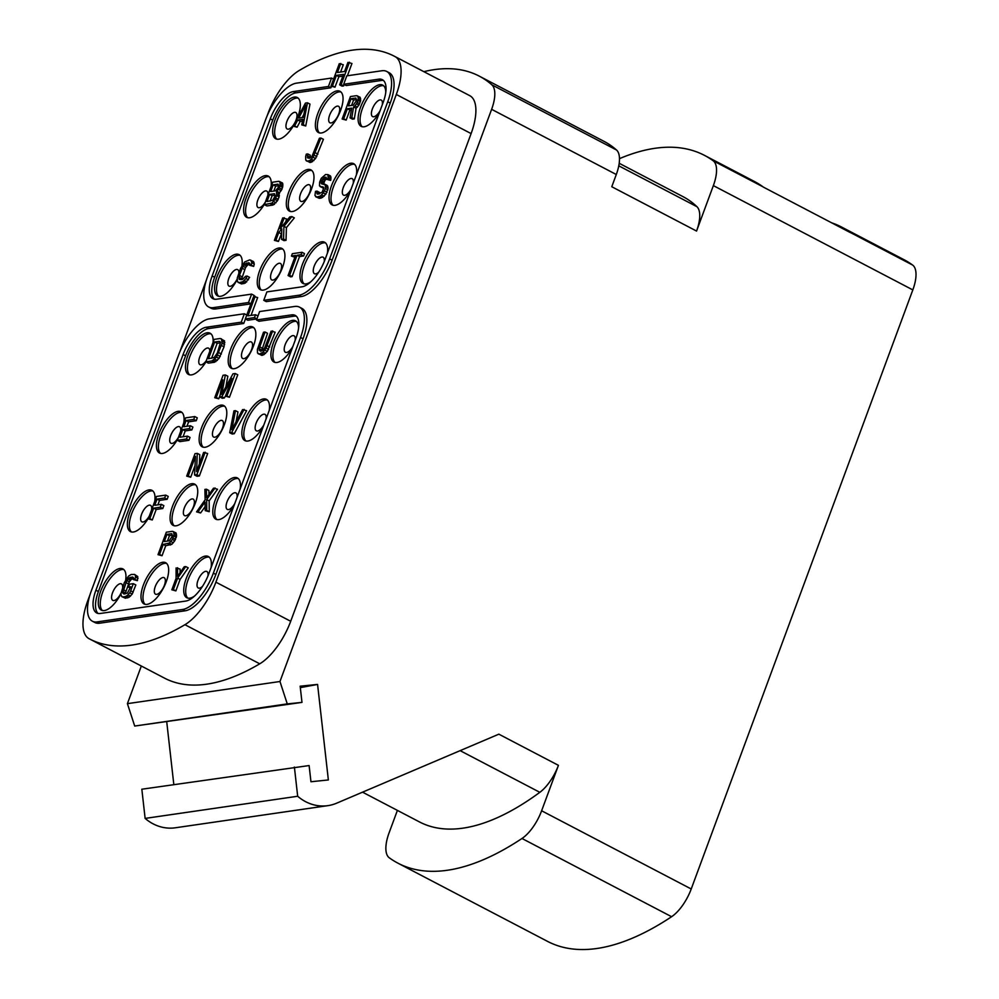 <?xml version="1.0" encoding="UTF-8"?>
<svg xmlns="http://www.w3.org/2000/svg" width="999" height="999" viewBox="0 0 999 999"><rect width="100%" height="100%" fill="white"/><g stroke="black" fill="none" stroke-linecap="round" stroke-linejoin="round"><path stroke-width="1.5" d="M397.402 810.389L389.061 832.929A31.019 13.062 -62.4 0 0 389.248 857.766A384.64 161.925 -62.4 0 0 397.939 863.173L547.539 941.383A384.64 161.925 -62.4 0 0 671.603 916.707A31.019 13.062 117.6 0 0 691.221 888.985L912.824 289.91L713.361 185.614L696.553 231.056L611.775 186.738L616.296 174.513L491.62 109.328L279.97 681.505L127.41 703.658L141.334 666.008M912.649 265.072A384.64 161.925 -62.4 0 0 903.958 259.665L841.62 227.073A384.64 161.925 -62.4 0 1 850.311 232.48L912.649 265.072A31.019 13.062 117.6 0 1 912.824 289.91M173.826 784.577L166.758 722.027M397.939 863.173A384.64 161.925 -62.4 0 0 521.99 838.486A31.019 13.062 -62.4 0 0 541.62 810.776L558.429 765.334L498.838 734.178L336.651 803.184A46.528 40.372 -98.3 0 1 327.897 805.644L175.349 827.784A46.528 40.372 -98.3 0 1 145.13 818.406L141.833 789.222L309.116 765.559L310.951 781.742L328.359 779.957L317.57 684.427L300.162 686.201L301.985 702.384L134.703 726.048L127.41 703.658M301.985 702.384L287.262 703.895L279.97 681.505M327.897 805.644A46.528 40.372 -98.3 0 1 297.677 796.253L294.393 767.07M287.262 703.895L134.703 726.048M491.62 109.328A31.019 13.062 -62.4 0 0 491.858 84.828A350.512 147.565 -62.4 0 0 479.22 76.111A350.512 147.565 -62.4 0 0 423.851 71.666M90.16 594.268L87.75 600.774A46.528 19.593 -62.4 0 0 88.973 638.636A328.796 138.424 -62.4 0 0 89.685 639.01A328.796 138.424 -62.4 0 0 184.94 624.7A46.528 19.593 -62.4 0 0 215.896 582.167L396.303 94.48A46.528 19.593 -62.4 0 0 395.08 56.618L469.88 95.729A328.796 138.424 -62.4 0 0 469.168 95.355L394.368 56.244A328.796 138.424 -62.4 0 0 299.113 70.554A46.528 19.593 -62.4 0 0 268.157 113.087L267.045 116.071M89.685 639.01L164.485 678.121A328.796 138.424 -62.4 0 0 259.74 663.811A46.528 19.593 117.6 0 0 290.697 621.278L471.103 133.591A46.528 19.593 117.6 0 0 469.88 95.729M616.296 174.513A31.019 13.062 117.6 0 0 616.533 150.012A350.512 147.565 -62.4 0 0 603.896 141.296L479.22 76.111M696.553 231.056A31.019 13.062 117.6 0 0 696.952 206.706A338.112 142.345 -62.4 0 0 682.929 196.603L619.193 163.287M713.361 185.614A31.019 13.062 -62.4 0 0 713.174 160.777A384.64 161.925 -62.4 0 0 704.482 155.369A384.64 161.925 -62.4 0 0 619.492 158.641M704.482 155.369L754.345 181.443A384.64 161.925 117.6 0 1 763.036 186.85A31.019 13.062 -62.4 0 1 763.373 187.113L850.636 232.742A31.019 13.062 117.6 0 0 850.311 232.48M841.62 227.073A384.64 161.925 -62.4 0 0 831.73 222.852M395.08 56.618A328.796 138.424 -62.4 0 0 394.368 56.244M206.406 279.995L179.857 351.773M293.169 126.186A23.264 9.79 117.6 0 1 278.709 139.173A23.264 9.79 117.6 0 1 275.724 138.749A23.264 9.79 117.6 0 1 276.323 116.671A23.264 9.79 117.6 0 1 294.28 97.09A23.264 9.79 117.6 0 1 297.277 97.515A23.264 9.79 117.6 0 1 297.015 118.794M264.735 203.709A23.264 9.79 117.6 0 1 249.65 217.745A23.264 9.79 117.6 0 1 246.653 217.307A23.264 9.79 117.6 0 1 247.265 195.242A23.264 9.79 117.6 0 1 265.222 175.649A23.264 9.79 117.6 0 1 268.219 176.074A23.264 9.79 117.6 0 1 271.054 186.638M237.075 279.745A23.264 9.79 117.6 0 1 220.592 296.303A23.264 9.79 117.6 0 1 217.595 295.879A23.264 9.79 117.6 0 1 218.207 273.813A23.264 9.79 117.6 0 1 236.151 254.221A23.264 9.79 117.6 0 1 239.148 254.645A23.264 9.79 117.6 0 1 241.933 265.622M205.981 361.875A23.264 9.79 117.6 0 1 191.521 374.875A23.264 9.79 117.6 0 1 188.536 374.45A23.264 9.79 117.6 0 1 189.136 352.372A23.264 9.79 117.6 0 1 207.093 332.779A23.264 9.79 117.6 0 1 210.09 333.216A23.264 9.79 117.6 0 1 213.074 342.395M177.872 438.848A23.264 9.79 117.6 0 1 162.462 453.446A23.264 9.79 117.6 0 1 159.465 453.009A23.264 9.79 117.6 0 1 160.077 430.944A23.264 9.79 117.6 0 1 178.034 411.351A23.264 9.79 117.6 0 1 181.031 411.775A23.264 9.79 117.6 0 1 183.791 422.877M148.814 517.407A23.264 9.79 117.6 0 1 133.404 532.005A23.264 9.79 117.6 0 1 130.407 531.58A23.264 9.79 117.6 0 1 131.019 509.502A23.264 9.79 117.6 0 1 148.963 489.922A23.264 9.79 117.6 0 1 151.96 490.347A23.264 9.79 117.6 0 1 154.72 501.436M133.342 577.484L132.43 577.01L133.679 578.184L133.404 579.582L137.412 580.656L137.737 576.548L134.578 574.437L131.194 574.475L128.384 576.236L124.301 582.704L120.829 594.055A23.264 9.79 117.6 0 1 104.333 610.576A23.264 9.79 117.6 0 1 101.349 610.152A23.264 9.79 117.6 0 1 101.948 588.074A23.264 9.79 117.6 0 1 119.905 568.481A23.264 9.79 117.6 0 1 122.902 568.918A23.264 9.79 117.6 0 1 125.674 579.895M321.428 132.967A23.264 9.79 117.6 0 1 318.431 132.542A23.264 9.79 117.6 0 1 319.043 110.477A23.264 9.79 117.6 0 1 337 90.884A23.264 9.79 117.6 0 1 339.997 91.309A23.264 9.79 117.6 0 1 339.385 113.386A23.264 9.79 117.6 0 1 321.428 132.967M292.37 211.538A23.264 9.79 117.6 0 1 289.373 211.114A23.264 9.79 117.6 0 1 289.985 189.036A23.264 9.79 117.6 0 1 307.942 169.455A23.264 9.79 117.6 0 1 310.926 169.88A23.264 9.79 117.6 0 1 310.327 191.945A23.264 9.79 117.6 0 1 292.37 211.538M263.299 290.11A23.264 9.79 117.6 0 1 260.314 289.673A23.264 9.79 117.6 0 1 260.914 267.607A23.264 9.79 117.6 0 1 278.871 248.014A23.264 9.79 117.6 0 1 281.868 248.439A23.264 9.79 117.6 0 1 281.256 270.517A23.264 9.79 117.6 0 1 263.299 290.11M234.241 368.668A23.264 9.79 117.6 0 1 231.244 368.244A23.264 9.79 117.6 0 1 231.855 346.178A23.264 9.79 117.6 0 1 249.812 326.586A23.264 9.79 117.6 0 1 252.809 327.01A23.264 9.79 117.6 0 1 252.198 349.076A23.264 9.79 117.6 0 1 234.241 368.668M205.182 447.24A23.264 9.79 117.6 0 1 202.185 446.815A23.264 9.79 117.6 0 1 202.797 424.737A23.264 9.79 117.6 0 1 220.742 405.144A23.264 9.79 117.6 0 1 223.739 405.582A23.264 9.79 117.6 0 1 223.139 427.647A23.264 9.79 117.6 0 1 205.182 447.24M176.111 525.799A23.264 9.79 117.6 0 1 173.127 525.374A23.264 9.79 117.6 0 1 173.726 503.309A23.264 9.79 117.6 0 1 191.683 483.716A23.264 9.79 117.6 0 1 194.68 484.14A23.264 9.79 117.6 0 1 194.068 506.218A23.264 9.79 117.6 0 1 176.111 525.799M147.053 604.37A23.264 9.79 117.6 0 1 144.056 603.945A23.264 9.79 117.6 0 1 144.668 581.868A23.264 9.79 117.6 0 1 162.625 562.287A23.264 9.79 117.6 0 1 165.622 562.712A23.264 9.79 117.6 0 1 165.01 584.777A23.264 9.79 117.6 0 1 147.053 604.37M379.558 112.175A23.264 9.79 117.6 0 1 364.148 126.773A23.264 9.79 117.6 0 1 361.151 126.336A23.264 9.79 117.6 0 1 361.763 104.271A23.264 9.79 117.6 0 1 379.72 84.678A23.264 9.79 117.6 0 1 382.704 85.102A23.264 9.79 117.6 0 1 385.764 92.407M350.499 190.747A23.264 9.79 117.6 0 1 335.077 205.332A23.264 9.79 117.6 0 1 332.093 204.907A23.264 9.79 117.6 0 1 332.692 182.842A23.264 9.79 117.6 0 1 350.649 163.249A23.264 9.79 117.6 0 1 353.646 163.674A23.264 9.79 117.6 0 1 356.406 174.763M310.764 281.818A23.264 9.79 117.6 0 1 306.019 283.903A23.264 9.79 117.6 0 1 303.022 283.479A23.264 9.79 117.6 0 1 303.634 261.401A23.264 9.79 117.6 0 1 321.591 241.808A23.264 9.79 117.6 0 1 324.588 242.245A23.264 9.79 117.6 0 1 327.347 253.334M292.37 347.877A23.264 9.79 117.6 0 1 276.96 362.475A23.264 9.79 117.6 0 1 273.963 362.038A23.264 9.79 117.6 0 1 274.575 339.972A23.264 9.79 117.6 0 1 292.532 320.379A23.264 9.79 117.6 0 1 295.517 320.804A23.264 9.79 117.6 0 1 298.576 328.109M263.311 426.436A23.264 9.79 117.6 0 1 247.889 441.034A23.264 9.79 117.6 0 1 244.905 440.609A23.264 9.79 117.6 0 1 245.504 418.531A23.264 9.79 117.6 0 1 263.461 398.951A23.264 9.79 117.6 0 1 266.458 399.375A23.264 9.79 117.6 0 1 269.218 410.464M234.253 505.007A23.264 9.79 117.6 0 1 218.831 519.605A23.264 9.79 117.6 0 1 215.834 519.18A23.264 9.79 117.6 0 1 216.446 497.102A23.264 9.79 117.6 0 1 234.403 477.51A23.264 9.79 117.6 0 1 237.4 477.947A23.264 9.79 117.6 0 1 240.16 489.035M194.518 596.091A23.264 9.79 117.6 0 1 189.773 598.164A23.264 9.79 117.6 0 1 186.776 597.739A23.264 9.79 117.6 0 1 187.387 575.674A23.264 9.79 117.6 0 1 205.332 556.081A23.264 9.79 117.6 0 1 208.329 556.505A23.264 9.79 117.6 0 1 211.089 567.594M331.456 86.364L330.931 87.787L295.841 92.882A27.922 11.751 -62.4 0 0 272.764 120.117L270.279 118.819A27.922 11.751 117.6 0 1 293.344 91.571L328.434 86.476L331.543 78.059L296.466 83.154A37.225 15.672 -62.4 0 0 265.697 119.48L207.567 276.623A37.225 15.672 -62.4 0 0 208.629 306.943A37.225 15.672 -62.4 0 0 213.424 307.63L248.514 302.535L251.623 294.118L216.533 299.213A27.922 11.751 117.6 0 1 212.949 298.701A27.922 11.751 117.6 0 1 212.15 275.949L270.279 118.819M208.629 306.943L211.126 308.254A37.225 15.672 -62.4 0 0 215.921 308.928L250.911 303.858M253.734 296.466L254.121 295.417L251.623 294.118M272.764 120.117L214.648 277.26A27.922 11.751 -62.4 0 0 214.285 299.176M92.383 621.216L94.88 622.514A37.225 15.672 -62.4 0 0 99.663 623.201L185.102 610.801A37.225 15.672 -62.4 0 0 215.859 574.462L303.047 338.761A37.225 15.672 -62.4 0 0 301.985 308.441L299.488 307.13A37.225 15.672 -62.4 0 0 294.705 306.456L259.615 311.551L256.506 319.967L291.596 314.872A27.922 11.751 117.6 0 1 295.18 315.384A27.922 11.751 117.6 0 1 295.979 338.124L208.791 573.826A27.922 11.751 117.6 0 1 185.714 601.073L100.287 613.473A27.922 11.751 117.6 0 1 96.691 612.961A27.922 11.751 117.6 0 1 95.904 590.222L183.092 354.52A27.922 11.751 117.6 0 1 206.156 327.272L241.246 322.178L244.355 313.761L209.278 318.856A37.225 15.672 -62.4 0 0 178.509 355.182L91.321 590.884A37.225 15.672 -62.4 0 0 92.383 621.216A37.225 15.672 -62.4 0 0 97.178 621.902L182.605 609.49A37.225 15.672 -62.4 0 0 213.361 573.164L300.549 337.462A37.225 15.672 -62.4 0 0 299.488 307.13M256.506 319.967L258.991 321.266L294.081 316.171L291.596 314.872M296.341 316.208A27.922 11.751 -62.4 0 0 294.081 316.171M245.404 318.968L243.744 323.476L208.654 328.571A27.922 11.751 -62.4 0 0 185.577 355.819L98.389 591.52A27.922 11.751 -62.4 0 0 98.039 613.436M300.224 121.329L297.739 120.03L302.822 119.293L301.723 124.875L305.744 125.961L309.977 104.096L307.48 102.797L305.444 103.097L293.069 126.124L297.09 127.21L300.224 121.329L302.485 121.004M264.398 204.645L266.883 205.944L272.989 205.057L277.447 200.799L279.121 196.94L279.008 193.331L281.943 189.298L282.879 184.191L282.392 182.904L278.796 181.306L272.702 182.193L264.398 204.645L271.94 203.097L274.962 199.488L276.623 195.629L276.511 192.033L280.157 186.076L279.895 181.606M263.773 300.324L266.258 301.623L301.348 296.528A37.225 15.672 -62.4 0 0 332.105 260.202L390.234 103.072A37.225 15.672 -62.4 0 0 389.173 72.74L386.688 71.428A37.225 15.672 -62.4 0 0 381.893 70.754L346.803 75.849L343.693 84.266L378.783 79.171A27.922 11.751 117.6 0 1 382.367 79.683A27.922 11.751 117.6 0 1 383.166 102.422L325.037 259.565A27.922 11.751 117.6 0 1 301.973 286.813L266.883 291.908L263.773 300.324L298.851 295.229A37.225 15.672 -62.4 0 0 329.62 258.891L387.737 101.761A37.225 15.672 -62.4 0 0 386.688 71.428M343.693 84.266L346.178 85.564L381.268 80.469L378.783 79.171M383.529 80.507A27.922 11.751 -62.4 0 0 381.268 80.469M241.458 279.608L245.529 267.57L247.69 264.997L249.862 264.236M249.65 265.309L253.671 266.396L254.295 264.036L253.321 261.476L249.738 259.877L244.63 261.975L240.547 268.444L237.275 277.959L237.387 281.556L239.148 282.655L242.882 281.656L245.979 278.496L247.115 276.074L245.592 276.298L242.495 279.458L239.36 279.458L239.423 275.387L243.044 266.271L245.192 263.699L248.676 262.737L249.925 263.911L249.65 265.309L251.174 265.085L251.81 262.737L250.836 260.165M238.049 282.355L241.633 283.953L245.379 282.967L249.6 277.372L247.115 276.074M205.881 361.825L208.379 363.137L214.485 362.25L219.018 358.429L224.026 346.853L224.538 340.896L220.292 338.499L214.186 339.385L205.881 361.825L211.988 360.939L216.533 357.118L222.165 343.194L221.391 338.786M183.067 436.775L185.24 430.894L191.845 429.932L192.907 427.072L190.409 425.774L183.804 426.723L186.101 420.517L193.731 419.418L194.793 416.546L185.639 417.869L177.335 440.322L186.488 438.998L187.55 436.126L179.92 437.237L182.742 429.595L189.36 428.633L190.409 425.774M186.95 426.273L188.599 421.828L196.229 420.716L197.278 417.844L194.793 416.546M177.335 440.322L179.82 441.62L188.973 440.297L190.035 437.437L187.55 436.126M148.264 518.893L152.285 519.967L156.181 509.465L162.787 508.503L163.848 505.644L161.351 504.333L154.745 505.294L157.043 499.088L164.66 497.977L165.722 495.117L156.568 496.441L148.264 518.893L149.8 518.668L153.684 508.166L160.29 507.205L161.351 504.333M157.892 504.832L159.528 500.387L167.158 499.288L168.219 496.416L165.722 495.117M120.829 594.055L121.803 596.628L125.387 598.226L129.121 597.227L132.218 594.068L135.827 584.952L133.329 583.653L129.52 584.203L128.459 587.075L130.744 586.738L127.435 593.094L123.951 594.055L122.702 592.882L126.786 580.531L128.946 577.959L132.43 577.01M125.2 593.868L129.283 581.843L131.431 579.27L133.616 578.496M340.597 72.053L343.294 64.748L339.285 63.661L330.981 86.114L334.99 87.188L338.886 76.686L342.857 76.111M334.99 87.188L332.505 85.889L336.388 75.375L343.506 74.351L339.623 84.853L342.12 86.151L343.644 85.939L344.168 84.515M347.402 75.762L351.948 63.486L347.927 62.4L344.568 71.478L337.45 72.515L340.809 63.436M306.431 160.914L311.039 162.362L315.584 158.541L323.414 139.323L320.916 138.024L319.393 138.237L311.913 156.506L309.603 158.192L307.742 158.004L307.817 153.933L306.281 154.158L305.657 156.506L305.769 160.102L307.53 161.201L309.99 160.389L313.087 157.23L320.916 138.024M309.84 158.067L310.302 155.232L307.817 153.933M285.589 222.04L286.725 218.993L282.705 217.919L274.4 240.359L278.421 241.446L281.656 233.304M278.421 241.446L275.924 240.135L278.746 232.505L281.768 228.896L281.518 239.323L284.016 240.634L286.039 240.334L286.413 227.622L294.343 217.894L291.858 216.583L289.822 216.883L280.17 228.684L284.228 217.695M251.061 315.384L257.655 297.565L253.634 296.478L245.329 318.931L247.827 320.229L256.893 318.918M225.424 396.166L229.445 397.252L237.75 374.8L235.252 373.501L232.967 373.826L221.728 394.443L225.337 374.937L223.052 375.274L214.748 397.714L216.271 397.49L222.814 379.82L219.83 396.978L221.865 396.678L231.968 378.496L225.424 396.166L226.948 395.941L235.252 373.501M225.874 386.85L227.834 376.236L225.337 374.937M214.748 397.714L218.769 398.801L220.18 394.98M219.83 396.978L222.327 398.276L224.363 397.989L225.537 395.866M199.425 463.848L199.788 454.657L197.29 453.359L195.005 453.683L186.701 476.136L190.722 477.222L195.03 465.559M190.722 477.222L188.224 475.911L195.467 456.331L194.58 474.987L197.078 476.298L199.363 475.961L207.667 453.509L203.646 452.435L196.578 471.54L197.29 453.359M158.017 554.645L162.038 555.731L165.747 545.704L171.778 544.368L174.788 540.771L176.561 535.988L176.011 532.904L172.427 531.318L166.321 532.205L158.017 554.645L159.54 554.42L163.262 544.393L169.281 543.069L172.303 539.472L174.063 534.69L173.526 531.605M349.875 110.052L347.377 108.754L351.71 108.129L350.025 117.857L352.522 119.168L354.308 118.906L356.081 108.254L358.916 105.132L360.689 100.35L360.139 97.265L356.556 95.667L350.449 96.553L342.145 119.006L346.166 120.092L349.875 110.052L351.411 109.84M326.685 179.321L330.706 180.407L330.931 177.21L330.444 175.924L327.947 174.625L325.587 174.513L321.291 178.297L319.63 182.155L319.48 185.789L323.763 187.887L322.178 192.183L317.832 194.168L316.995 193.843L317.033 191.121L315.509 191.346L314.935 195.492L316.77 197.04L320.254 196.079L323.351 192.919L325.449 188.549L325.337 184.94L321.466 183.704L321.328 181.456L324.525 177.385L326.049 177.16L326.685 179.321L328.221 179.108L327.947 174.625M320.155 186.601L323.763 188.199M319.28 193.956L319.53 192.42L317.033 191.121M315.672 196.741L319.268 198.339L321.303 198.039L325.836 194.218L328.134 188.012L327.16 185.439L324.675 184.141M323.614 183.853L324.962 180.332L326.735 178.858M291.446 256.081L295.504 255.482L288.087 275.549L290.584 276.848L292.108 276.623L299.525 256.568L303.596 255.981L304.483 253.596L301.985 252.285L292.32 253.696L291.446 256.081L294.855 257.243M258.192 353.783L262.787 355.232L267.332 351.411L275.162 332.192L271.141 331.119L264.71 347.864L262.55 350.437L260.339 351.211L259.116 348.676L265.047 331.993L263.511 332.217L257.405 349.375L257.517 352.972L259.278 354.083L263.112 352.16L266.059 348.127L272.665 330.894M261.588 350.936L267.532 333.304L265.047 331.993M229.708 432.717L232.205 434.016L234.241 433.728L246.603 410.689L242.595 409.602L231.793 429.707L235.477 410.639L233.941 410.864L229.708 432.717L231.743 432.417L244.118 409.378M236.076 421.728L237.962 411.938L235.477 410.639M205.22 510.614L209.241 511.7L209.166 500.861L217.545 489.248L213.524 488.174L206.606 497.764L206.406 489.21L204.882 489.423L205.145 499.787L196.578 511.875L198.102 511.65L205.02 502.06L205.22 510.614L206.743 510.402L206.668 499.562L215.047 487.949M208.991 494.455L208.903 490.509L206.406 489.21M196.578 511.875L200.599 512.962L205.132 506.668M180.07 572.714L180.095 569.043L176.074 567.956L176.074 578.346L171.84 589.81L173.364 589.597L177.61 578.134L185.739 566.558L184.216 566.77L177.547 576.336L177.597 567.732M171.84 589.81L175.861 590.896L180.095 579.432L188.224 567.857L185.739 566.558M276.785 139.123A23.264 9.79 117.6 0 1 278.858 116.508A23.264 9.79 117.6 0 1 296.266 98.114A23.264 9.79 -62.4 0 1 298.202 98.164M288.374 129.158A9.303 3.921 -62.4 0 0 295.554 121.316A9.303 3.921 -62.4 0 0 295.791 112.487A9.303 3.921 -62.4 0 0 294.593 112.325A9.303 3.921 117.6 0 0 287.412 120.155A9.303 3.921 117.6 0 0 287.175 128.983A9.303 3.921 117.6 0 0 288.374 129.158M324.2 261.713A9.303 3.921 -62.4 0 0 323.102 257.218A9.303 3.921 -62.4 0 0 321.903 257.043A9.303 3.921 117.6 0 0 314.722 264.885A9.303 3.921 117.6 0 0 314.485 273.714A9.303 3.921 117.6 0 0 315.672 273.888A9.303 3.921 -62.4 0 0 318.793 272.053M304.083 283.853A23.264 9.79 117.6 0 1 306.169 261.238A23.264 9.79 117.6 0 1 323.564 242.844A23.264 9.79 -62.4 0 1 325.499 242.894M207.942 575.973A9.303 3.921 -62.4 0 0 206.855 571.49A9.303 3.921 -62.4 0 0 205.657 571.316A9.303 3.921 117.6 0 0 198.476 579.145A9.303 3.921 117.6 0 0 198.227 587.974A9.303 3.921 117.6 0 0 199.425 588.149A9.303 3.921 -62.4 0 0 202.547 586.313M187.837 598.126A23.264 9.79 117.6 0 1 189.91 575.499A23.264 9.79 117.6 0 1 207.317 557.117A23.264 9.79 -62.4 0 1 209.253 557.155M156.706 594.355A9.303 3.921 -62.4 0 0 163.898 586.513A9.303 3.921 -62.4 0 0 164.136 577.684A9.303 3.921 -62.4 0 0 162.937 577.522A9.303 3.921 117.6 0 0 155.757 585.352A9.303 3.921 117.6 0 0 155.507 594.18A9.303 3.921 117.6 0 0 156.706 594.355M145.117 604.333A23.264 9.79 117.6 0 1 147.203 581.705A23.264 9.79 117.6 0 1 164.598 563.324A23.264 9.79 -62.4 0 1 166.533 563.361M122.64 587.212A9.303 3.921 -62.4 0 0 121.416 583.891A9.303 3.921 -62.4 0 0 120.217 583.716A9.303 3.921 117.6 0 0 113.037 591.558A9.303 3.921 117.6 0 0 112.8 600.387A9.303 3.921 117.6 0 0 113.998 600.549A9.303 3.921 -62.4 0 0 120.904 593.306M102.398 610.526A23.264 9.79 117.6 0 1 104.483 587.912A23.264 9.79 117.6 0 1 121.89 569.517A23.264 9.79 -62.4 0 1 123.826 569.567M267.869 195.23A9.303 3.921 -62.4 0 0 266.733 191.059A9.303 3.921 -62.4 0 0 265.534 190.884A9.303 3.921 117.6 0 0 258.354 198.726A9.303 3.921 117.6 0 0 258.117 207.555A9.303 3.921 117.6 0 0 259.303 207.717A9.303 3.921 -62.4 0 0 265.309 202.173M247.715 217.695A23.264 9.79 117.6 0 1 249.8 195.08A23.264 9.79 117.6 0 1 267.195 176.686A23.264 9.79 -62.4 0 1 269.131 176.736M238.886 272.939A9.303 3.921 -62.4 0 0 237.675 269.618A9.303 3.921 -62.4 0 0 236.476 269.455A9.303 3.921 117.6 0 0 229.295 277.285A9.303 3.921 117.6 0 0 229.046 286.114A9.303 3.921 117.6 0 0 230.245 286.288A9.303 3.921 -62.4 0 0 237.163 279.033M218.656 296.266A23.264 9.79 117.6 0 1 220.729 273.639A23.264 9.79 117.6 0 1 238.137 255.257A23.264 9.79 -62.4 0 1 240.072 255.294M209.827 351.161A9.303 3.921 -62.4 0 0 208.604 348.189A9.303 3.921 -62.4 0 0 207.405 348.014A9.303 3.921 117.6 0 0 200.225 355.856A9.303 3.921 117.6 0 0 199.987 364.685A9.303 3.921 117.6 0 0 201.186 364.86A9.303 3.921 -62.4 0 0 206.331 360.614M189.598 374.825A23.264 9.79 117.6 0 1 191.671 352.21A23.264 9.79 117.6 0 1 209.078 333.816A23.264 9.79 -62.4 0 1 211.014 333.866M180.607 431.481A9.303 3.921 -62.4 0 0 179.545 426.76A9.303 3.921 -62.4 0 0 178.346 426.585A9.303 3.921 117.6 0 0 171.166 434.428A9.303 3.921 117.6 0 0 170.916 443.244A9.303 3.921 117.6 0 0 172.115 443.419A9.303 3.921 -62.4 0 0 178.459 437.275M160.527 453.396A23.264 9.79 117.6 0 1 162.612 430.781A23.264 9.79 117.6 0 1 180.007 412.387A23.264 9.79 -62.4 0 1 181.943 412.437M151.536 510.052A9.303 3.921 -62.4 0 0 150.487 505.319A9.303 3.921 -62.4 0 0 149.288 505.157A9.303 3.921 117.6 0 0 142.108 512.986A9.303 3.921 117.6 0 0 141.858 521.815A9.303 3.921 117.6 0 0 143.057 521.99A9.303 3.921 -62.4 0 0 149.4 515.846M131.468 531.967A23.264 9.79 117.6 0 1 133.541 509.34A23.264 9.79 117.6 0 1 150.949 490.959A23.264 9.79 -62.4 0 1 152.884 490.996M185.777 515.784A9.303 3.921 -62.4 0 0 192.957 507.954A9.303 3.921 -62.4 0 0 193.194 499.125A9.303 3.921 -62.4 0 0 191.995 498.951A9.303 3.921 117.6 0 0 184.815 506.78A9.303 3.921 117.6 0 0 184.578 515.609A9.303 3.921 117.6 0 0 185.777 515.784M174.188 525.761A23.264 9.79 117.6 0 1 176.261 503.146A23.264 9.79 117.6 0 1 193.669 484.752A23.264 9.79 -62.4 0 1 195.604 484.79M214.835 437.212A9.303 3.921 -62.4 0 0 222.015 429.383A9.303 3.921 -62.4 0 0 222.265 420.554A9.303 3.921 -62.4 0 0 221.066 420.379A9.303 3.921 117.6 0 0 213.886 428.221A9.303 3.921 117.6 0 0 213.636 437.05A9.303 3.921 117.6 0 0 214.835 437.212M203.247 447.19A23.264 9.79 117.6 0 1 205.319 424.575A23.264 9.79 117.6 0 1 222.727 406.181A23.264 9.79 -62.4 0 1 224.663 406.231M243.893 358.653A9.303 3.921 -62.4 0 0 251.086 350.811A9.303 3.921 -62.4 0 0 251.323 341.983A9.303 3.921 -62.4 0 0 250.125 341.82A9.303 3.921 117.6 0 0 242.944 349.65A9.303 3.921 117.6 0 0 242.707 358.479A9.303 3.921 117.6 0 0 243.893 358.653M232.305 368.631A23.264 9.79 117.6 0 1 234.39 346.004A23.264 9.79 117.6 0 1 251.785 327.622A23.264 9.79 -62.4 0 1 253.721 327.66M272.964 280.082A9.303 3.921 -62.4 0 0 280.145 272.252A9.303 3.921 -62.4 0 0 280.382 263.424A9.303 3.921 -62.4 0 0 279.183 263.249A9.303 3.921 117.6 0 0 272.003 271.091A9.303 3.921 117.6 0 0 271.765 279.92A9.303 3.921 117.6 0 0 272.964 280.082M261.376 290.06A23.264 9.79 117.6 0 1 263.449 267.445A23.264 9.79 117.6 0 1 280.856 249.051A23.264 9.79 -62.4 0 1 282.792 249.101M302.023 201.523A9.303 3.921 -62.4 0 0 309.203 193.681A9.303 3.921 -62.4 0 0 309.453 184.852A9.303 3.921 -62.4 0 0 308.254 184.678A9.303 3.921 117.6 0 0 301.074 192.52A9.303 3.921 117.6 0 0 300.824 201.348A9.303 3.921 117.6 0 0 302.023 201.523M290.434 211.488A23.264 9.79 117.6 0 1 292.507 188.873A23.264 9.79 117.6 0 1 309.915 170.479A23.264 9.79 -62.4 0 1 311.85 170.529M331.081 122.952A9.303 3.921 -62.4 0 0 338.274 115.11A9.303 3.921 -62.4 0 0 338.511 106.294A9.303 3.921 -62.4 0 0 337.312 106.119A9.303 3.921 117.6 0 0 330.132 113.948A9.303 3.921 117.6 0 0 329.895 122.777A9.303 3.921 117.6 0 0 331.081 122.952M319.493 132.929A23.264 9.79 117.6 0 1 321.578 110.302A23.264 9.79 117.6 0 1 338.973 91.92A23.264 9.79 -62.4 0 1 340.909 91.958M382.28 104.808A9.303 3.921 -62.4 0 0 381.231 100.087A9.303 3.921 -62.4 0 0 380.032 99.912A9.303 3.921 117.6 0 0 372.852 107.755A9.303 3.921 117.6 0 0 372.602 116.583A9.303 3.921 117.6 0 0 373.801 116.746A9.303 3.921 -62.4 0 0 380.144 110.614M362.212 126.723A23.264 9.79 117.6 0 1 364.285 104.108A23.264 9.79 117.6 0 1 381.693 85.714A23.264 9.79 -62.4 0 1 383.628 85.764M353.221 183.379A9.303 3.921 -62.4 0 0 352.16 178.646A9.303 3.921 -62.4 0 0 350.961 178.484A9.303 3.921 117.6 0 0 343.781 186.313A9.303 3.921 117.6 0 0 343.544 195.142A9.303 3.921 117.6 0 0 344.742 195.317A9.303 3.921 -62.4 0 0 351.074 189.173M333.154 205.294A23.264 9.79 117.6 0 1 335.227 182.667A23.264 9.79 117.6 0 1 352.635 164.286A23.264 9.79 -62.4 0 1 354.57 164.323M295.092 340.509A9.303 3.921 -62.4 0 0 294.043 335.789A9.303 3.921 -62.4 0 0 292.844 335.614A9.303 3.921 117.6 0 0 285.664 343.456A9.303 3.921 117.6 0 0 285.414 352.272A9.303 3.921 117.6 0 0 286.613 352.447A9.303 3.921 -62.4 0 0 292.957 346.303M275.025 362.425A23.264 9.79 117.6 0 1 277.098 339.81A23.264 9.79 117.6 0 1 294.505 321.416A23.264 9.79 -62.4 0 1 296.441 321.466M266.034 419.081A9.303 3.921 -62.4 0 0 264.972 414.348A9.303 3.921 -62.4 0 0 263.773 414.185A9.303 3.921 117.6 0 0 256.593 422.015A9.303 3.921 117.6 0 0 256.356 430.844A9.303 3.921 117.6 0 0 257.555 431.019A9.303 3.921 -62.4 0 0 263.886 424.875M245.966 440.996A23.264 9.79 117.6 0 1 248.039 418.369A23.264 9.79 117.6 0 1 265.447 399.987A23.264 9.79 -62.4 0 1 267.382 400.025M236.975 497.639A9.303 3.921 -62.4 0 0 235.914 492.919A9.303 3.921 -62.4 0 0 234.715 492.744A9.303 3.921 117.6 0 0 227.535 500.586A9.303 3.921 117.6 0 0 227.297 509.415A9.303 3.921 117.6 0 0 228.484 509.577A9.303 3.921 -62.4 0 0 234.827 503.446M216.895 519.555A23.264 9.79 117.6 0 1 218.981 496.94A23.264 9.79 117.6 0 1 236.376 478.546A23.264 9.79 -62.4 0 1 238.311 478.596M250.936 303.796L248.514 302.535M333.566 79.108L331.543 78.059M330.931 87.787L328.434 86.476M246.778 315.022L244.355 313.761M243.744 323.476L241.246 322.178M305.744 125.961L303.246 124.65L307.48 102.797M301.723 124.875L303.246 124.65M297.09 127.21L294.605 125.911L297.739 120.03M293.069 126.124L294.605 125.911M305.756 104.858L303.271 117.42L298.701 118.082L305.756 104.858M302.16 117.582L303.883 114.348M279.008 193.331L276.511 192.033M279.695 192.782L277.198 191.483M279.345 193.744L276.848 192.432M279.395 195.542L276.898 194.243M279.121 196.94L276.623 195.629M278.234 199.325L275.749 198.027M277.447 200.799L274.962 199.488M275.986 202.822L273.489 201.511M274.438 204.395L271.94 203.097M272.989 205.057L270.492 203.759M282.879 184.191L280.382 182.892M282.929 185.989L280.432 184.69M282.655 187.387L280.157 186.076M281.943 189.298L279.458 187.987M281.169 190.759L278.671 189.46M273.164 184.84L277.997 184.141L278.733 185.389L278.109 187.737L275.524 190.821L270.692 191.521L273.164 184.84L275.662 186.139L278.671 185.702M274.925 196.328L272.752 200.262L266.983 201.548L269.63 194.393L274.463 193.694L274.925 196.328M273.838 191.071L275.662 186.139M270.117 201.099L272.128 195.692L275.137 195.255M272.128 195.692L269.63 194.393M248.464 279.807L245.979 278.496M246.741 281.855L244.256 280.557M245.379 282.967L242.882 281.656M243.931 283.629L241.433 282.317M241.633 283.953L239.148 282.655M253.983 262.275L251.498 260.976M254.295 264.036L251.81 262.737M253.671 266.396L251.174 265.085M249.588 263.212L248.676 262.737M248.876 264.373L246.391 263.074M247.69 264.997L245.192 263.699M246.566 266.071L244.081 264.76M245.529 267.57L243.044 266.271M244.568 269.518L242.083 268.219M241.92 276.686L239.423 275.387M241.471 278.559L238.973 277.26M240.984 279.67L238.948 278.609M224.538 340.896L222.053 339.598M224.85 342.657L222.365 341.358M224.65 344.505L222.165 343.194M224.026 346.853L221.528 345.542M221.378 354.021L218.881 352.709M220.242 356.443L217.745 355.132M219.018 358.429L216.533 357.118M217.295 360.477L214.81 359.178M215.934 361.588L213.436 360.277M214.485 362.25L211.988 360.939M214.66 342.02L219.231 341.358L220.479 342.532L217.357 352.934L214.248 357.455L208.466 358.741L214.66 342.02L217.145 343.331L220.479 342.844M220.142 341.833L219.231 341.358M211.613 358.291L217.145 343.331M188.973 440.297L186.488 438.998M196.229 420.716L193.731 419.418M188.599 421.828L186.101 420.517M191.845 429.932L189.36 428.633M185.24 430.894L182.742 429.595M152.285 519.967L149.8 518.668M156.181 509.465L153.684 508.166M167.158 499.288L164.66 497.977M159.528 500.387L157.043 499.088M162.787 508.503L160.29 507.205M133.179 592.12L130.682 590.821L133.329 583.653M132.218 594.068L129.72 592.769L130.682 590.821M130.494 596.128L127.997 594.817L129.72 592.769M129.121 597.227L126.636 595.928L127.997 594.817M127.672 597.889L125.187 596.59L126.636 595.928M125.387 598.226L122.889 596.915L125.187 596.59M121.803 596.628L122.889 596.915M137.737 576.548L134.578 574.437M138.049 578.309L135.552 577.01L135.24 575.237M137.412 580.656L134.927 579.358L135.552 577.01M133.404 579.582L134.927 579.358M132.63 578.646L130.132 577.335M131.431 579.27L128.946 577.959M130.32 580.332L127.822 579.033M129.283 581.843L126.786 580.531M128.322 583.791L125.824 582.479M125.674 590.946L123.177 589.647M125.225 592.819L122.727 591.52M124.738 593.943L122.702 592.882M130.27 588.024L128.459 587.075M338.886 76.686L336.388 75.375M330.981 86.114L332.505 85.889M343.644 85.939L341.146 84.628L349.45 62.188M339.623 84.853L341.146 84.628M309.852 157.105L307.355 155.807M309.365 158.229L307.342 157.168M317.932 154.133L315.434 152.822M316.795 156.556L314.298 155.245M315.584 158.541L313.087 157.23M313.861 160.589L311.363 159.291M312.487 161.701L309.99 160.389M311.039 162.362L308.541 161.051M310.027 162.512L307.53 161.201M281.243 233.803L278.746 232.505M274.4 240.359L275.924 240.135M286.413 227.622L283.916 226.323L291.858 216.583M286.039 240.334L283.554 239.036L283.916 226.323M281.518 239.323L283.554 239.036M257.967 315.996L255.544 314.735L247.927 315.846L255.17 296.253M256.905 318.868L254.483 317.595L255.544 314.735M245.329 318.931L254.483 317.595M224.363 397.989L221.865 396.678M218.769 398.801L216.271 397.49M229.445 397.252L226.948 395.941M186.701 476.136L188.224 475.911M199.363 475.961L196.865 474.662L205.17 452.21M194.58 474.987L196.865 474.662M176.286 537.387L173.789 536.088M176.561 535.988L174.063 534.69M175.574 539.298L173.077 537.999M174.788 540.771L172.303 539.472M173.327 542.794L170.829 541.483M171.778 544.368L169.281 543.069M170.33 545.029L167.832 543.731M165.747 545.704L163.262 544.393M162.038 555.731L159.54 554.42M176.498 534.19L174.013 532.892M169.143 540.834L164.311 541.533L166.97 534.365L171.791 533.666L172.265 536.313L169.143 540.834M167.457 541.071L169.455 535.664L172.477 535.227M169.455 535.664L166.97 534.365M346.166 120.092L343.668 118.781L347.377 108.754M342.145 119.006L343.668 118.781M360.627 98.551L358.129 97.253L357.642 95.966M360.689 100.35L358.191 99.051L358.129 97.253M360.402 101.748L357.917 100.449L358.191 99.051M359.702 103.659L357.205 102.36L357.917 100.449M358.916 105.132L356.418 103.821L357.205 102.36M357.442 107.155L354.957 105.844L356.418 103.821M356.081 108.254L353.584 106.943L354.957 105.844M354.308 118.906L351.81 117.607L353.584 106.943M350.025 117.857L351.81 117.607M353.271 105.182L348.439 105.882L351.086 98.726L355.919 98.027L356.393 100.662L353.271 105.182M351.586 105.432L353.584 100.025L356.606 99.588M353.584 100.025L351.086 98.726M330.706 180.407L328.221 179.108M326.773 178.559L324.525 177.385M326.074 179.271L323.589 177.972M324.962 180.332L322.465 179.033M324.176 181.806L321.678 180.507M323.826 182.767L321.328 181.456M323.089 183.916L321.054 182.854M322.14 184.053L321.466 183.704M327.822 186.251L325.337 184.94M328.134 188.012L325.649 186.713M327.934 189.847L325.449 188.549M327.06 192.233L324.563 190.934M325.836 194.218L323.351 192.919M324.113 196.279L321.628 194.98M322.752 197.377L320.254 196.079M321.303 198.039L318.806 196.741M319.268 198.339L316.77 197.04M319.255 193.818L316.758 192.52M323.426 187.188L322.515 186.713M323.489 188.237L320.991 186.938M330.931 177.21L328.434 175.911M330.981 179.008L328.496 177.71M303.596 255.981L301.099 254.67L301.985 252.285M299.525 256.568L297.04 255.269L301.099 254.67M292.108 276.623L289.61 275.324L297.04 255.269M288.087 275.549L289.61 275.324M269.68 347.003L267.195 345.691M268.544 349.425L266.059 348.127M267.332 351.411L264.835 350.112M265.609 353.471L263.112 352.16M264.236 354.57L261.75 353.271M262.787 355.232L260.302 353.933M261.775 355.382L259.278 354.083M262.063 348.114L259.565 346.803M261.601 349.987L259.116 348.676M261.126 351.099L259.091 350.037M234.241 433.728L231.743 432.417M209.241 511.7L206.743 510.402M200.599 512.962L198.102 511.65M209.166 500.861L206.668 499.562M180.095 579.432L177.61 578.134M175.861 590.896L173.364 589.597M362.55 792.17L419.493 821.94A338.112 142.345 -62.4 0 0 539.835 792.319A31.019 13.062 117.6 0 0 558.429 765.334M297.677 796.253L145.13 818.406M300.324 687.637L317.57 684.427M541.62 810.776L691.221 888.985M616.533 150.012L491.858 84.828M696.952 206.706L618.781 165.834M713.174 160.777L763.036 186.85M396.303 94.48L471.103 133.591M215.896 582.167L290.697 621.278M184.94 624.7L259.74 663.811M295.841 92.882L293.344 91.571M214.648 277.26L212.15 275.949M215.921 308.928L213.424 307.63M208.654 328.571L206.156 327.272M185.577 355.819L183.092 354.52M98.389 591.52L95.904 590.222M303.047 338.761L300.549 337.462M215.859 574.462L213.361 573.164M185.102 610.801L182.605 609.49M99.663 623.201L97.178 621.902M390.234 103.072L387.737 101.761M332.105 260.202L329.62 258.891M301.348 296.528L298.851 295.229M521.99 838.486L671.603 916.707M460.127 750.649L539.835 792.319"/></g></svg>
